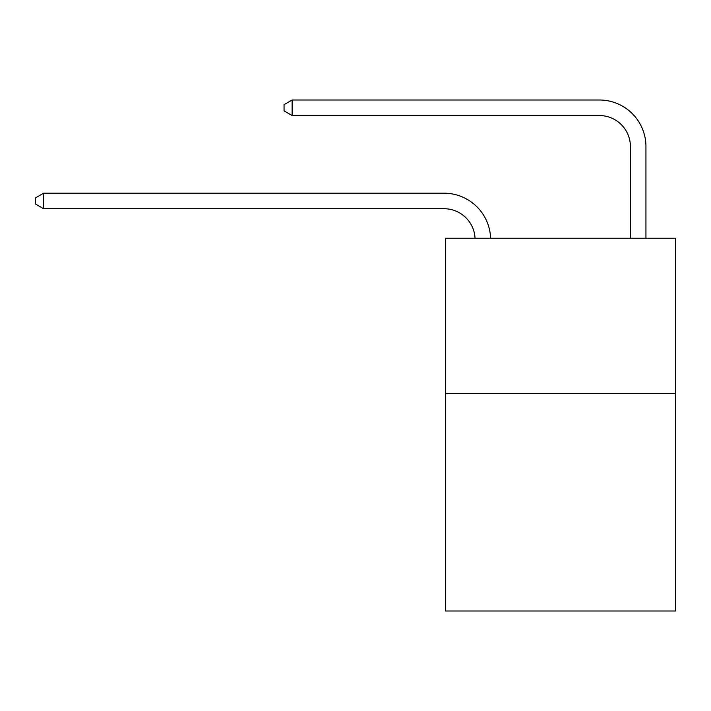 <?xml version="1.0" encoding="UTF-8"?>
<svg xmlns="http://www.w3.org/2000/svg" width="711" height="711" viewBox="0 0 711 711"><rect width="100%" height="100%" fill="white"/><g stroke="black" fill="none" stroke-linecap="round" stroke-linejoin="round"><path stroke-width="1.07" d="M675.45 393.556L675.45 610.998L445.584 610.998L445.584 238.238L675.45 238.238L675.45 393.556L445.584 393.556M444.028 208.723A31.062 31.062 0 0 1 475.055 238.238A31.062 31.062 0 0 0 444.028 208.723A31.062 31.062 0 0 1 475.055 238.238A31.062 31.062 0 0 0 444.028 208.723A31.062 31.062 0 0 1 475.055 238.238A31.062 31.062 0 0 0 444.028 208.723A31.062 31.062 0 0 1 475.055 238.238A31.062 31.062 0 0 0 444.028 208.723A31.062 31.062 0 0 1 475.055 238.238A31.062 31.062 0 0 0 444.028 208.723A31.062 31.062 0 0 1 475.055 238.238A31.062 31.062 0 0 0 444.028 208.723A31.062 31.062 0 0 1 475.055 238.238A31.062 31.062 0 0 0 444.028 208.723A31.062 31.062 0 0 1 475.055 238.238A31.062 31.062 0 0 0 444.028 208.723A31.062 31.062 0 0 1 475.055 238.238A31.062 31.062 0 0 0 444.028 208.723L43.629 208.723L35.55 204.066L35.55 197.854L43.629 193.196L444.028 193.196A46.597 46.597 0 0 1 490.599 238.238M630.408 238.238L630.408 146.599A31.062 31.062 0 0 0 599.346 115.538L292.132 115.538L284.053 110.88L284.053 104.668L292.132 100.002L599.346 100.002A46.597 46.597 180 0 1 645.943 146.599L645.943 238.238M43.629 208.723L43.629 193.196L444.028 193.196M630.408 146.599A31.062 31.062 0 0 0 599.346 115.538A31.062 31.062 0 0 1 630.408 146.599A31.062 31.062 0 0 0 599.346 115.538A31.062 31.062 0 0 1 630.408 146.599A31.062 31.062 0 0 0 599.346 115.538A31.062 31.062 0 0 1 630.408 146.599A31.062 31.062 0 0 0 599.346 115.538A31.062 31.062 0 0 1 630.408 146.599A31.062 31.062 0 0 0 599.346 115.538A31.062 31.062 0 0 1 630.408 146.599A31.062 31.062 0 0 0 599.346 115.538A31.062 31.062 0 0 1 630.408 146.599A31.062 31.062 0 0 0 599.346 115.538A31.062 31.062 0 0 1 630.408 146.599A31.062 31.062 0 0 0 599.346 115.538A31.062 31.062 0 0 1 630.408 146.599A31.062 31.062 0 0 0 599.346 115.538M292.132 100.002L292.132 115.538"/></g></svg>
